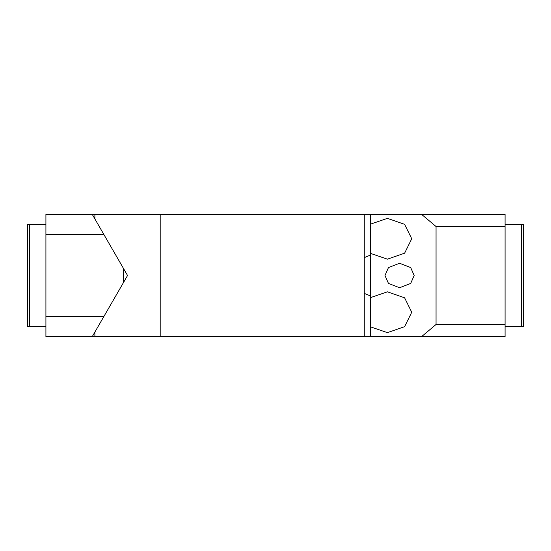 <?xml version="1.0" encoding="UTF-8"?>
<svg xmlns="http://www.w3.org/2000/svg" width="551" height="551" viewBox="0 0 551 551"><rect width="100%" height="100%" fill="white"/><g stroke="black" fill="none" stroke-linecap="round" stroke-linejoin="round"><path stroke-width="0.83" d="M505.081 324.477L505.081 226.523L436.055 226.523L436.055 324.477L505.081 324.477L505.081 336.723L370.396 336.723L370.396 214.277L92.203 214.277L94.896 218.947L94.896 214.277M370.396 224.188L387.415 218.361L404.606 224.333L411.735 238.769L404.62 253.185L387.415 259.17L370.396 253.343M436.055 226.523L421.467 214.277L505.081 214.277L505.081 226.523M521.411 224.484L521.411 326.516L523.45 326.516L523.45 224.484L505.081 224.484M521.411 326.516L505.081 326.516M436.055 324.477L421.467 336.723M370.396 297.657L387.415 291.823L404.606 297.802L411.735 312.231L404.606 326.667L387.415 332.639L370.396 326.812M421.467 214.277L370.396 214.277M384.984 275.5L388.469 267.559L399.578 263.254L410.681 267.559L414.166 275.5L410.688 283.441L399.578 287.746L388.469 283.441L384.984 275.5M370.396 336.723L160.196 336.723L160.196 214.277M364.273 336.723L364.273 214.277M370.396 255.092L364.273 257.613M364.273 293.387L370.396 295.908M94.896 332.053L92.203 336.723L94.896 336.723L94.896 332.053L127.55 275.5L103.981 234.685L45.919 234.685L45.919 214.277L92.203 214.277L103.981 234.685M160.196 336.723L94.896 336.723M103.981 316.315L45.919 316.315L45.919 336.723L92.203 336.723M45.919 316.315L45.919 234.685M123.465 282.567L123.465 268.433M27.55 224.484L29.589 224.484L29.589 326.516L27.55 326.516L27.55 224.484M45.919 224.484L29.589 224.484M45.919 326.516L29.589 326.516"/></g></svg>
